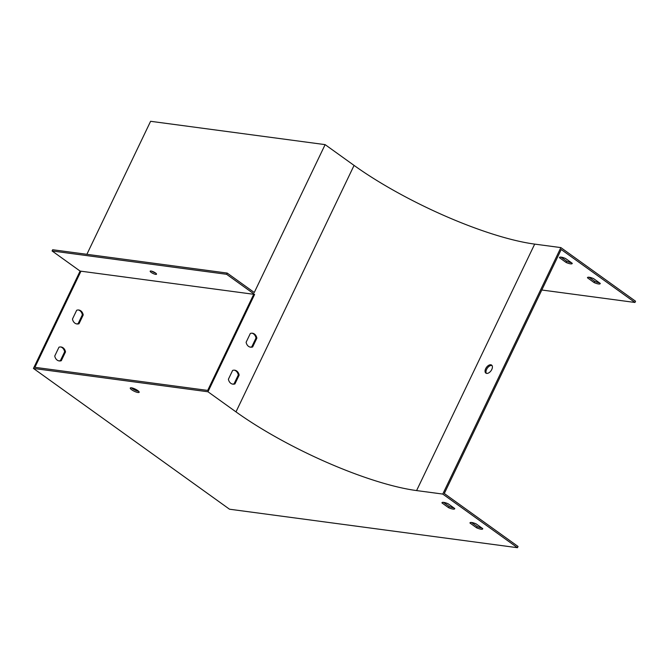 <?xml version="1.0" encoding="UTF-8"?>
<svg xmlns="http://www.w3.org/2000/svg" width="669" height="669" viewBox="0 0 669 669"><rect width="100%" height="100%" fill="white"/><g stroke="black" fill="none" stroke-linecap="round" stroke-linejoin="round"><path stroke-width="1" d="M80.096 271.079L254.613 294.41L207.967 391.766L33.45 368.435L80.096 271.079L52.09 250.967L52.675 249.738L227.201 273.069L254.27 292.504L325.126 144.629L354.068 165.41A140.774 33.818 -154.4 0 0 534.682 244.11L560.865 247.605L442.778 494.073L416.595 490.578A140.774 33.818 -154.4 0 1 235.981 411.878L207.967 391.766M80.966 271.196L34.913 367.323L207.691 390.42L253.743 294.293M593.587 278.622L600.252 283.405A7.041 1.689 25.6 0 1 600.21 283.648A7.041 1.689 25.6 0 1 594.139 282.594L587.474 277.802A7.041 1.689 25.6 0 1 587.516 277.568A7.041 1.689 25.6 0 1 593.587 278.622M565.573 258.51L572.246 263.302A7.041 1.689 25.6 0 1 572.204 263.536A7.041 1.689 25.6 0 1 566.133 262.482L559.468 257.69A7.041 1.689 25.6 0 1 559.51 257.456A7.041 1.689 25.6 0 1 565.573 258.51M33.45 368.435L229.509 509.209L517.463 547.702L518.049 546.473L444.3 493.513L561.207 249.512L634.956 302.463L541.798 290.012M138.634 391.281A4.926 1.187 25.6 0 1 132.253 388.513A4.926 1.187 25.6 0 1 131.383 387.803M471.486 522.464L477.231 526.595A7.041 1.689 -154.4 0 0 481.839 527.983M443.472 502.352L449.225 506.483A7.041 1.689 -154.4 0 0 453.833 507.88M250.131 347.102A7.041 5.494 97.6 0 0 251.778 346.835L256.001 338.029A7.041 5.494 97.6 0 0 251.987 333.187M232.419 384.073A7.041 5.494 97.6 0 0 234.066 383.805L238.289 375A7.041 5.494 97.6 0 0 234.275 370.158M486.38 373.344A4.926 2.843 125.7 0 1 487.35 368.101A4.926 2.843 125.7 0 1 492.008 365.508M560.865 247.605L635.55 301.234L634.956 302.463M76.483 323.888A7.041 5.494 97.6 0 0 78.139 323.62L82.354 314.823A7.041 5.494 97.6 0 0 78.34 309.981M58.772 360.859A7.041 5.494 97.6 0 0 60.419 360.591L64.642 351.794A7.041 5.494 97.6 0 0 60.628 346.952M325.126 144.629L150.6 121.298L86.878 254.312M252.656 346.952L256.871 338.146A7.041 5.494 97.6 0 0 252.43 333.229A7.041 5.494 97.6 0 0 250.34 333.455L246.117 342.26A7.041 5.494 97.6 0 0 250.566 347.178A7.041 5.494 97.6 0 0 252.656 346.952L251.778 346.835M234.944 383.922L239.159 375.117A7.041 5.494 97.6 0 0 234.719 370.2A7.041 5.494 97.6 0 0 232.62 370.425L228.405 379.231A7.041 5.494 97.6 0 0 232.845 384.148A7.041 5.494 97.6 0 0 234.944 383.922L234.066 383.805M254.613 294.41L226.607 274.298L227.201 273.069M486.664 373.402A4.926 2.843 -54.3 0 0 491.439 370.133A4.926 2.843 -54.3 0 0 491.606 365.09A4.926 2.843 -54.3 0 0 486.422 367.432A4.926 2.843 -54.3 0 0 485.853 373.093A4.926 2.843 -54.3 0 0 486.664 373.402M517.463 547.702L442.778 494.073M588.979 277.234L594.733 281.356A7.041 1.689 -154.4 0 0 599.332 282.753M560.973 257.122L566.727 261.253A7.041 1.689 -154.4 0 0 571.326 262.641M131.659 389.751A4.926 1.187 -154.4 0 0 136.259 392.067A4.926 1.187 -154.4 0 0 139.16 392.285A4.926 1.187 -154.4 0 0 135.222 389.09A4.926 1.187 -154.4 0 0 130.271 388.028A4.926 1.187 -154.4 0 0 131.659 389.751M482.75 528.644L476.085 523.86A7.041 1.689 -154.4 0 0 470.014 522.798A7.041 1.689 -154.4 0 0 469.981 523.041L476.646 527.824A7.041 1.689 -154.4 0 0 482.717 528.886A7.041 1.689 -154.4 0 0 482.75 528.644M454.744 508.532L448.079 503.749A7.041 1.689 -154.4 0 0 442.008 502.695A7.041 1.689 -154.4 0 0 441.966 502.929L448.64 507.721A7.041 1.689 -154.4 0 0 454.703 508.774A7.041 1.689 -154.4 0 0 454.744 508.532M83.224 314.94L79.009 323.737A7.041 5.494 -82.4 0 1 76.918 323.963A7.041 5.494 -82.4 0 1 72.469 319.046L76.692 310.24A7.041 5.494 -82.4 0 1 78.783 310.015A7.041 5.494 -82.4 0 1 83.224 314.94L82.354 314.823M65.512 351.911L61.297 360.708A7.041 5.494 -82.4 0 1 59.206 360.934A7.041 5.494 -82.4 0 1 54.758 356.017L58.972 347.211A7.041 5.494 -82.4 0 1 61.071 346.985A7.041 5.494 -82.4 0 1 65.512 351.911L64.642 351.794M442.167 502.511L441.966 502.929M449.225 506.483L448.64 507.721M566.727 261.253L566.133 262.482M559.669 257.272L559.468 257.69M470.182 522.623L469.981 523.041M477.231 526.595L476.646 527.824M594.733 281.356L594.139 282.594M587.675 277.384L587.474 277.802M226.607 274.298L52.09 250.967M155.534 272.985A3.521 0.845 -154.4 0 0 152.248 271.321A3.521 0.845 -154.4 0 0 150.174 271.171A3.521 0.845 -154.4 0 0 152.984 273.454A3.521 0.845 -154.4 0 0 156.521 274.215A3.521 0.845 -154.4 0 0 155.534 272.985M155.517 272.969A3.521 0.845 25.6 0 1 151.779 271.179M60.419 360.591L61.297 360.708M238.289 375L239.159 375.117M78.139 323.62L79.009 323.737M256.001 338.029L256.871 338.146M354.068 165.41L235.981 411.878M534.682 244.11L416.595 490.578"/></g></svg>
